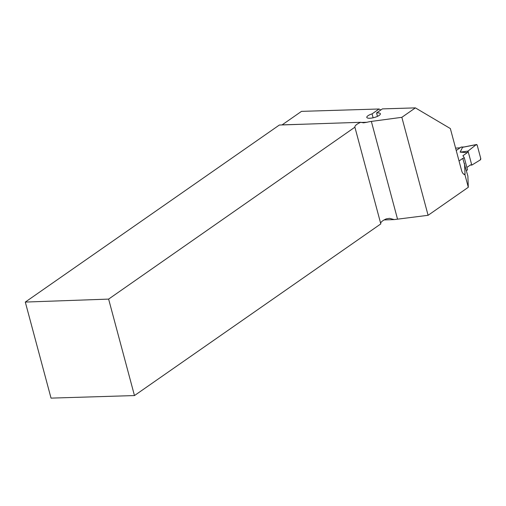<?xml version="1.0" encoding="UTF-8"?>
<svg xmlns="http://www.w3.org/2000/svg" width="506" height="506" viewBox="0 0 506 506"><rect width="100%" height="100%" fill="white"/><g stroke="black" fill="none" stroke-linecap="round" stroke-linejoin="round"><path stroke-width="0.76" d="M384.124 219.933L394.212 219.591L428.095 215.297L401.846 117.322L415.394 107.879L450.346 128.556L461.636 170.674C462.313 172.995 463.414 174.349 464.938 174.734L468.303 187.283L428.095 215.297M468.303 187.283L467.879 176.044L462.762 158.372L459.037 160.971M463.622 174.089A469.606 349.532 55.1 0 1 465.065 174.172L464.495 163.4M465.065 174.172L464.938 174.734L465.065 174.172M460.131 147.771A469.606 349.532 -124.9 0 0 455.602 148.157M25.3 302.069L51.036 398.121L134.469 395.565L108.619 299.103L25.3 302.069L279.363 125.026L360.696 122.294C356.635 124.115 354.693 125.754 354.87 127.202L108.619 299.103M282.019 124.938A6.61 3.972 88.2 0 0 282.133 124.862L301.506 111.364L379.083 108.992L380.79 110.004M354.965 127.436L380.809 223.899L134.469 395.565M380.683 223.424A12.397 3.618 -15 0 1 386.287 218.864L389.557 218.339L394.212 219.591M373.118 117.797L372.068 113.882L379.083 108.992M415.394 107.879L382.384 108.891L376.565 112.946L377.482 116.355M372.068 113.882A7.021 2.049 -15 0 0 366.806 117.386A7.021 2.049 -15 0 0 374.117 117.55A7.021 2.049 -15 0 0 380.373 113.755A7.021 2.049 -15 0 0 376.565 112.946M360.696 122.294L363.548 122.831L366.958 122.269A12.397 3.618 165 0 1 371.353 121.408L401.846 117.322M464.015 146.98L461.282 147.069A1.24 0.746 88.2 0 0 461.01 147.157L456.229 150.497M462.851 158.618L464.249 157.644L462.908 155.728L467.335 152.641L460.144 152.135L462.554 147.335L463.534 147.082M466.88 167.454L470.605 164.855L471.788 165.114L468.025 151.079L467.335 152.641M464.249 157.644L467.525 169.858L466.424 170.617M470.416 164.988L471.788 165.114L480.295 159.915A1.24 0.746 -91.8 0 0 480.7 158.277L477.221 145.298A1.24 0.746 88.2 0 0 476.431 144.539A1.24 0.746 88.2 0 0 476.209 144.646L462.554 147.335M460.144 152.135L468.025 151.079L476.209 144.646M471.788 165.114L480.295 159.915L480.7 158.277L477.221 145.298L476.209 144.646L468.025 151.079L471.788 165.114M397.501 219.009L371.353 121.408M282.133 124.862L306.737 124.109M361.05 122.452L366.958 122.269M461.01 147.157L463.496 147.082M476.431 144.539L463.154 147.151"/></g></svg>
